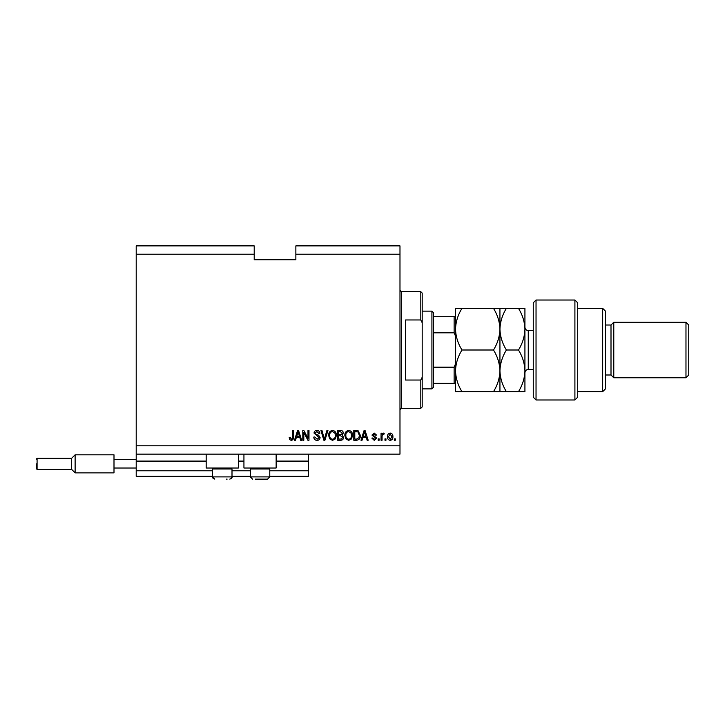 <?xml version="1.0" encoding="UTF-8"?>
<svg xmlns="http://www.w3.org/2000/svg" width="725" height="725" viewBox="0 0 725 725"><rect width="100%" height="100%" fill="white"/><g stroke="black" fill="none" stroke-linecap="round" stroke-linejoin="round"><path stroke-width="1.09" d="M136.209 254.212L254.212 254.212L254.212 245.884L136.209 245.884L136.209 476.343L212.561 476.343M232 476.343L250.324 476.343M269.763 476.343L308.361 476.343L308.361 470.788L269.763 470.788M136.209 470.788L212.561 470.788M232 470.788L250.324 470.788M276.143 461.626L308.361 461.626L308.361 470.788M308.361 461.626L308.361 461.073L276.143 461.073M136.209 461.073L206.181 461.073M238.389 461.073L243.935 461.073M308.361 454.131L308.361 461.073M238.389 454.131L238.389 468.015L206.181 468.015L206.181 454.131M243.935 454.131L243.935 468.015L276.143 468.015L276.143 454.131M254.212 254.212L254.212 259.767L295.863 259.767L295.863 245.884L399.983 245.884L399.983 454.131L136.209 454.131M136.209 445.793L399.983 445.793M295.863 254.212L399.983 254.212M303.811 432.508L303.811 440.247L302.805 440.247L302.805 430.523L303.875 430.523L307.98 438.272L307.98 430.523L308.986 430.523L308.986 440.247L307.907 440.247L303.811 432.508M320.097 437.538C319.915 439.377 318.891 440.32 317.033 440.374C314.985 440.247 313.907 439.151 313.78 437.093L314.795 436.967L317.124 439.232L319.082 437.574L314.034 433.061C314.179 431.357 315.121 430.469 316.852 430.396C318.701 430.487 319.698 431.457 319.843 433.305L318.828 433.432L316.888 431.538L315.049 433.088L315.366 434.076L318.592 435.218L320.097 437.538M327.954 430.523L324.9 440.247L323.858 440.247L320.948 430.523L321.991 430.523L324.32 439.105L326.912 430.523L327.954 430.523M332.521 440.374L329.657 438.843L328.679 435.517C328.561 432.626 329.848 430.922 332.53 430.396C335.167 430.904 336.445 432.571 336.373 435.399L335.385 438.888L332.521 440.374M348.68 440.374L345.816 438.843L344.828 435.517C344.71 432.626 345.997 430.922 348.689 430.396C351.317 430.904 352.604 432.571 352.531 435.399L351.543 438.888L348.68 440.374M385.972 438.861L385.972 440.247L384.966 440.247L384.966 438.861L385.972 438.861M392.914 436.64C393.05 438.743 392.143 439.984 390.204 440.374C388.292 439.993 387.386 438.779 387.485 436.713C387.377 434.638 388.283 433.423 390.204 433.052C392.098 433.414 392.995 434.601 392.914 436.64M291.269 440.374L289.746 439.685L289.175 437.338L290.181 437.211L291.314 439.232L292.32 438.498L292.456 430.523L293.462 430.523L293.462 437.121C293.661 438.96 292.927 440.039 291.269 440.374M362.881 437.338L362.038 440.247L360.987 440.247L364.086 430.523L365.074 430.523L368.182 440.247L367.131 440.247L366.279 437.338L362.881 437.338M376.638 438.09L374.245 440.374L371.843 438.099L372.849 437.972L374.317 439.359L375.623 438.263L371.961 435.063L374.209 433.052L376.511 435.072L375.496 435.199L374.245 434.058L372.976 434.928L376.638 438.09M379.157 438.861L379.157 440.247L378.151 440.247L378.151 438.861L379.157 438.861M382.066 436.577L382.066 440.247L381.051 440.247L381.051 433.178L382.066 433.178L382.066 434.302L383.253 433.052L384.205 433.432L383.833 434.438L382.238 435.136L382.066 436.577M395.315 438.861L395.315 440.247L394.3 440.247L394.3 438.861L395.315 438.861M360.352 435.335C360.524 438.208 359.292 439.848 356.655 440.247L353.791 440.247L353.791 430.523L358.077 430.704L360.352 435.335M343.568 437.392C343.487 439.278 342.508 440.229 340.632 440.247L337.632 440.247L337.632 430.523L340.65 430.523C342.282 430.532 343.17 431.348 343.315 432.97L342.227 435.009L343.568 437.392M296.371 437.338L295.528 440.247L294.477 440.247L297.576 430.523L298.564 430.523L301.663 440.247L300.621 440.247L299.769 437.338L296.371 437.338M364.131 433.378L363.216 436.205L365.944 436.205L364.584 431.538L364.131 433.378M390.177 434.058L388.5 436.704L390.231 439.359L391.908 436.704L390.177 434.058M354.797 431.665L354.797 439.105L356.537 439.105L358.957 437.692L359.346 435.317L357.878 431.855L354.797 431.665M348.698 431.538C346.632 431.955 345.689 433.287 345.843 435.526C345.78 437.619 346.722 438.861 348.671 439.232C350.683 438.824 351.634 437.538 351.516 435.362L351.099 433.169L348.698 431.538M338.647 431.665L338.647 434.565L341.421 434.474L342.309 433.133L340.297 431.665L338.647 431.665M338.647 435.698L338.647 439.105L341.629 438.987L342.562 437.402L340.505 435.698L338.647 435.698M332.539 431.538C330.482 431.955 329.531 433.287 329.685 435.526C329.621 437.619 330.564 438.861 332.521 439.232C334.524 438.824 335.476 437.538 335.367 435.362L334.941 433.169L332.539 431.538M297.622 433.378L296.706 436.205L299.434 436.205L298.075 431.538L297.622 433.378M226.49 479.116L227.142 479.116M231.058 468.015L232 468.957L212.561 468.957L212.561 476.896L232 476.896L230.749 478.89M268.821 468.015L269.763 468.957L250.324 468.957L250.324 476.896L269.763 476.896L267.543 479.116L255.182 479.116M260.039 479.116L264.253 479.116M264.906 479.116L267.543 479.116L264.906 479.116M420.808 319.97L420.808 291.695L422.195 293.081L422.195 322.761L420.808 319.97L405.538 319.97L405.538 380.036L420.808 380.036L422.195 377.245L422.195 406.924L420.808 408.311L420.808 380.036M422.195 377.245L422.195 322.761M431.919 311.134L433.305 312.52L433.305 387.485L431.919 388.881L431.919 311.134L422.195 311.134M455.517 336.119L454.131 332.829L454.131 316.689L455.517 316.689L433.305 316.689M433.305 332.829L454.131 332.829M433.305 367.176L454.131 367.176L455.517 363.887M455.517 383.326L454.131 383.326L455.517 383.326M433.305 383.326L454.131 383.326L454.131 367.176M536.038 399.983L533.265 397.209L533.265 302.805L536.038 300.023L536.038 399.983L574.907 399.983L574.907 300.023L536.038 300.023M602.674 308.361L605.457 311.134L605.457 388.881L602.674 391.654L602.674 308.361L577.689 308.361M605.457 325.017L611.003 325.017L611.003 374.997L613.785 377.77L613.785 322.235L685.977 322.235L685.977 377.77L613.785 377.77M685.977 322.235L688.75 325.017L688.75 374.997L685.977 377.77M574.907 300.023L577.689 302.805L577.689 397.209L574.907 399.983M518.484 391.654C522.535 385.084 524.683 378.142 524.927 370.828C524.664 363.433 522.517 356.492 518.484 350.003C522.526 343.487 524.673 336.545 524.927 329.177C524.673 321.837 522.526 314.895 518.484 308.361L524.927 308.361L524.927 391.654L506.385 391.654C502.362 385.174 500.214 378.233 499.942 370.828C499.697 378.142 497.549 385.084 493.498 391.654L461.961 391.654C457.928 385.174 455.78 378.233 455.517 370.828C455.762 363.515 457.91 356.573 461.961 350.003C457.919 343.469 455.771 336.527 455.517 329.177C455.771 321.827 457.919 314.886 461.961 308.361L455.517 308.361L455.517 391.654L461.961 391.654M499.942 308.361L499.942 329.177C500.196 321.818 502.343 314.877 506.385 308.361L493.498 308.361C497.54 314.895 499.688 321.837 499.942 329.177C499.688 336.536 497.54 343.478 493.498 350.003C497.522 356.492 499.67 363.433 499.942 370.828L499.942 391.654L506.385 391.654M493.498 350.003L461.961 350.003M493.498 391.654L499.942 391.654M493.498 308.361L461.961 308.361M499.942 329.177L499.942 370.828C500.187 363.515 502.334 356.573 506.385 350.003C502.343 343.469 500.196 336.527 499.942 329.177M518.484 350.003L506.385 350.003M518.484 308.361L506.385 308.361M36.25 463.846L36.25 468.567L36.25 463.846M71.648 458.291L37.084 458.291L37.084 469.401L71.648 469.401L71.648 458.291L75.119 454.82L75.119 472.872L113.997 472.872L113.997 459.677L136.209 459.677M113.997 468.015L136.209 468.015M113.997 459.677L113.997 454.82L75.119 454.82M136.209 461.626L206.181 461.626M238.389 461.626L243.935 461.626M420.808 291.695L401.369 291.695L401.369 408.311L399.983 409.707M533.265 330.573L528.262 330.573L528.262 369.442C526.241 369.641 525.127 370.747 524.927 372.777M212.561 476.896L214.781 479.116C212.815 478.292 212.081 477.548 212.561 476.896M213.503 468.015L212.561 468.957M232 468.957L232 476.896C232.417 477.63 231.674 478.373 229.78 479.116M251.267 468.015L250.324 468.957M250.324 476.896L252.545 479.116L250.324 476.896M269.763 468.957L269.763 476.896L267.543 479.116M401.369 291.695L399.983 290.308M420.808 408.311L401.369 408.311M431.919 388.881L422.195 388.881M611.003 374.997L605.457 374.997M602.674 391.654L577.689 391.654M611.003 325.017L613.785 322.235M528.262 330.573C526.241 330.373 525.127 329.259 524.927 327.238M533.265 369.442L528.262 369.442M37.084 469.401L36.25 468.567M71.648 469.401L75.119 472.872M37.084 458.291L36.25 459.124"/></g></svg>
